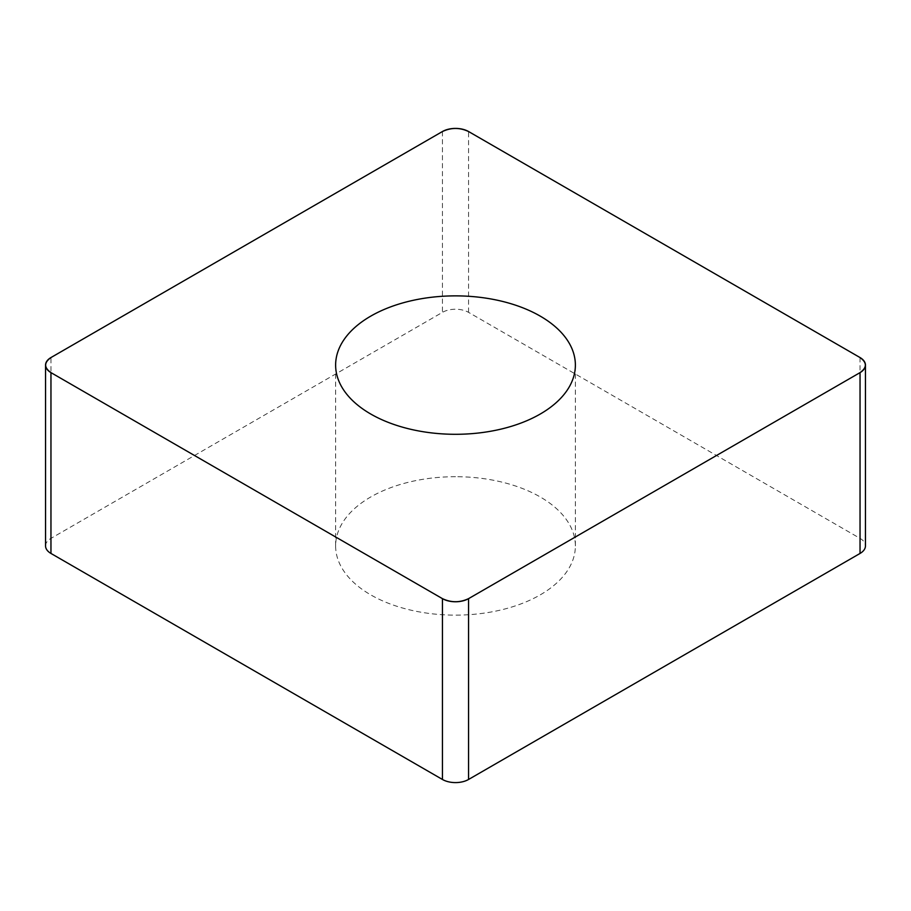 <?xml version="1.0" encoding="UTF-8"?>
<svg xmlns="http://www.w3.org/2000/svg" width="911" height="911" viewBox="0 0 911 911"><rect width="100%" height="100%" fill="white"/><g stroke="black" fill="none" stroke-linecap="round" stroke-linejoin="round"><path stroke-width="0.68" stroke-dasharray="4.55 3.42" d="M455.5 476.704A119.876 69.213 0 0 0 335.624 545.917A119.876 69.213 0 0 0 455.5 615.13A119.876 69.213 0 0 0 575.376 545.917A119.876 69.213 0 0 0 455.5 476.704M45.55 545.917A18.459 10.659 180 0 1 50.959 538.378L442.45 312.348A18.459 10.659 180 0 1 468.55 312.348L860.041 538.378A18.459 10.659 180 0 1 865.45 545.917M468.55 312.348L468.55 131.526M860.041 357.556L860.041 538.378M50.959 538.378L50.959 357.556M442.45 131.526L442.45 312.348M575.376 545.917L575.376 365.083M335.624 545.917L335.624 365.083"/><path stroke-width="1.37" d="M865.45 365.083L865.45 545.917A18.459 10.659 180 0 1 860.041 553.444L468.55 779.474A18.459 10.659 180 0 1 442.45 779.474L50.959 553.444A18.459 10.659 180 0 1 45.55 545.917L45.55 365.083A18.459 10.659 0 0 0 50.959 372.622L442.45 598.652A18.459 10.659 0 0 0 468.55 598.652L860.041 372.622A18.459 10.659 0 0 0 865.45 365.083A18.459 10.659 0 0 0 860.041 357.556L468.55 131.526A18.459 10.659 0 0 0 442.45 131.526L50.959 357.556A18.459 10.659 0 0 0 45.55 365.083M455.5 295.87A119.876 69.213 0 0 0 335.624 365.083A119.876 69.213 0 0 0 455.5 434.296A119.876 69.213 0 0 0 575.376 365.083A119.876 69.213 0 0 0 455.5 295.87M51.062 357.499C43.853 362.555 43.853 367.623 51.062 372.679L442.347 598.595C451.116 602.752 459.884 602.752 468.653 598.595L859.938 372.679C867.147 367.623 867.147 362.555 859.938 357.499L468.653 131.583C459.884 127.426 451.116 127.426 442.347 131.583L51.062 357.499M468.55 598.652L468.55 779.474M860.041 553.444L860.041 372.622M442.45 779.474L442.45 598.652M50.959 372.622L50.959 553.444"/></g></svg>
